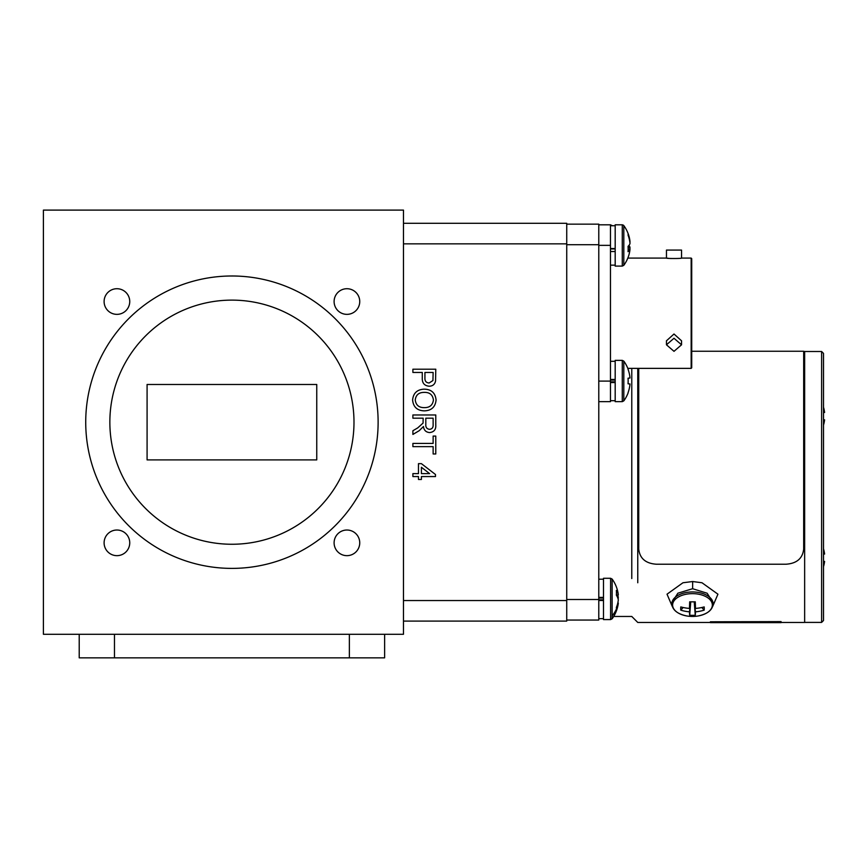 <?xml version="1.0" encoding="UTF-8"?>
<svg xmlns="http://www.w3.org/2000/svg" width="868" height="868" viewBox="0 0 868 868"><rect width="100%" height="100%" fill="white"/><g stroke="black" fill="none" stroke-linecap="round" stroke-linejoin="round"><path stroke-width="1.3" d="M320.053 657.846L373.782 657.846M598.779 401.645L610.475 401.645L610.475 224.812L612.124 225.593A33.787 33.787 0 0 1 612.244 225.756M384.622 634.28L384.622 657.846L349.37 657.846L349.37 634.28M114.468 634.28L114.468 657.846L79.216 657.846L79.216 634.28M114.468 657.846L349.37 657.846M433.425 400.039C432.709 394.712 429.573 392.162 423.996 392.39C418.799 392.434 415.88 394.973 415.251 399.996C415.924 405.15 418.951 407.689 424.322 407.635C429.682 407.689 432.709 405.15 433.425 400.039M433.132 418.192L425.808 418.192L425.808 424.322C425.548 427.251 426.785 428.922 429.541 429.334C432.025 429.042 433.219 427.599 433.132 425.016L433.132 418.192M421.403 467.266L421.403 473.624L429.649 473.624L421.403 467.266M424.3 410.868C417.193 410.607 413.298 406.994 412.604 400.007C413.276 393.171 417.085 389.558 424.04 389.157C431.342 389.276 435.356 392.9 436.072 400.029C435.367 407.016 431.439 410.629 424.3 410.868M423.161 418.192L412.897 418.192L412.897 414.969L435.779 414.969L435.779 424.897C436.105 429.497 434.043 432.058 429.606 432.568C425.96 432.242 423.909 430.224 423.454 426.503L419.211 430.691L412.897 434.434L412.897 430.745L417.736 427.891L423.063 423.085L423.161 418.192M433.132 446.64L412.897 446.64L412.897 443.418L433.132 443.418L433.132 436.083L435.779 436.083L435.779 453.975L433.132 453.975L433.132 446.64M418.474 476.554L412.897 476.554L412.897 473.624L418.474 473.624L418.474 463.653L421.403 463.653L435.486 474.503L435.486 476.554L421.403 476.554L421.403 479.483L418.474 479.483L418.474 476.554M433.132 372.448L424.929 372.448L424.929 377.96C424.756 381.052 426.155 382.734 429.107 383.005L432.937 380.542L433.132 372.448M422.282 372.448L412.897 372.448L412.897 369.215L435.779 369.215L435.562 381.009C434.814 384.383 432.698 386.119 429.204 386.227C424.376 385.761 422.076 383.027 422.282 378.047L422.282 372.448M403.479 223.304L566.739 223.304L566.739 621.087L403.479 621.087M823.504 353.385L823.504 620.522L821.616 622.399L821.616 351.497L823.504 353.385M823.504 566.652A30.825 30.825 0 0 0 824.6 561.412L823.504 561.412M823.504 554.055L824.6 554.055A30.825 30.825 0 0 0 823.504 548.815M615.184 251.525L610.475 251.525M610.475 248.942L615.184 248.942M615.184 248.519L610.475 248.519M823.504 425.092A30.825 30.825 0 0 0 824.6 419.841L823.504 419.841M823.504 412.484L824.6 412.484A30.825 30.825 0 0 0 823.504 407.244M628.052 369.301L628.052 369.301A33.776 33.613 90 0 1 630.005 378.014L628.052 378.209A32.062 24.988 -90 0 1 628.052 383.797L630.005 383.992A33.776 33.613 90 0 1 628.052 392.705L628.052 392.705M628.052 383.797A32.062 24.988 -90 0 0 628.052 378.209M622.28 360.361L623.81 361.131L623.81 400.864L622.28 401.645L622.28 360.361L615.184 360.361L615.184 401.645L622.28 401.645L623.81 400.864A33.787 33.787 0 0 0 628.15 392.781M623.81 361.131A33.787 33.787 0 0 1 628.15 369.226M630.005 249.214A33.776 32.008 18.4 0 1 628.92 254.91A33.787 33.787 0 0 1 623.81 265.326L623.81 225.593A33.787 33.787 0 0 1 628.92 235.998A33.776 32.008 161.6 0 0 628.052 233.459A32.062 7.606 -40.2 0 1 628.052 235.163A33.776 32.008 18.4 0 1 630.005 243.517A33.776 10.232 173.9 0 1 628.052 246.36A32.062 23.794 -110.8 0 1 628.15 249.04A32.062 23.794 -110.8 0 1 628.052 251.677A33.776 10.232 6.1 0 0 630.005 249.214L628.15 248.975M629.777 249.181A33.776 32.008 161.6 0 0 630.005 247.391A33.776 10.232 6.1 0 0 628.92 245.46M628.106 247.272L630.005 247.391M629.777 241.727L630.005 241.695A33.776 32.008 161.6 0 0 628.92 235.998M622.28 266.096L622.28 224.812L615.184 224.812L615.184 266.096L622.28 266.096L623.81 265.326M603.499 600.482L598.779 600.482M598.779 599.821L603.499 599.821M598.779 598.041L603.499 598.041M603.499 597.39L598.779 597.39M90.055 657.846L143.784 657.846M615.184 382.549L610.475 382.549M610.475 381.887L615.184 381.887M610.475 380.119L615.184 380.119M615.184 379.457L610.475 379.457M781.081 621.792L781.081 622.638L710.393 622.638L710.393 621.792L781.081 621.607L710.393 621.792M638.729 368.368L638.729 549.064C639.77 558.439 645.662 563.495 656.403 564.222L786.007 564.222C796.748 563.495 802.64 558.439 803.681 549.064L803.681 351.258L691.72 351.258M804.647 351.453L804.647 622.454L804.647 351.453L803.681 351.453L804.647 351.453M631.774 578.533L631.774 368.368L631.774 578.533M637.763 582.764L637.763 368.368L637.763 582.764M566.739 224.15L598.779 224.15L598.779 620.045L566.739 620.045M629.929 241.705A33.776 33.613 90 0 1 630.005 242.465L629.886 242.476M629.886 248.432L630.005 248.443A33.776 33.613 90 0 1 629.929 249.203M628.15 257.232L628.15 257.232A33.787 33.787 0 0 1 627.814 258.089L666.461 258.089L666.461 250.071L681.543 250.071L681.543 258.089C681.966 258.653 666.038 258.653 666.461 258.089L668.61 258.339M704.176 606.916A32.029 11.512 56.6 0 1 704.176 610.128A33.743 29.447 180 0 1 695.463 611.832A33.743 1.953 85.3 0 1 695.268 615.228A32.029 31.953 0 0 1 689.691 615.228A33.743 1.953 -85.3 0 1 689.485 611.832A33.743 29.447 180 0 1 680.783 610.128A32.029 11.512 -56.6 0 1 680.783 606.916A33.743 25.552 -0 0 0 689.485 608.403A33.743 1.953 -85.3 0 1 689.691 601.817A32.029 8.94 -0 0 0 692.48 601.85A32.029 8.94 -0 0 0 695.268 601.817A33.743 1.953 85.3 0 1 695.463 608.403A33.743 25.552 -0 0 0 704.176 606.916M701.789 607.513L704.176 610.128M694.313 601.828L695.463 611.832M695.463 608.403L694.595 601.828M690.364 601.828L689.485 608.403M683.17 607.513L680.783 610.128M689.485 611.832L690.646 601.828M690.744 601.839L689.691 615.228M694.216 601.839L695.268 615.228M671.832 602.576L677.875 593.202L692.621 588.71L707.127 593.235L713.116 602.576L713.116 603.792A20.648 11.837 180 0 0 692.48 591.954A20.648 11.837 180 0 0 671.832 603.792L671.832 602.576M712.682 606.417L717.934 594.189L702.006 582.764L692.664 581.527L682.953 582.764L667.025 594.189L672.266 606.417M691.72 258.653L691.72 367.804L691.156 368.368L691.156 258.089L691.72 258.653M691.72 285.832L691.72 313.229M674.002 351.334L666.461 344.802L674.002 338.27L681.543 344.802L674.002 351.334M681.543 344.802L681.543 340.798L674.002 334.006L666.461 340.798L666.461 344.802M671.105 258.523L669.825 258.447M610.475 224.812L598.779 224.812M104.106 542.847A12.825 12.825 0 0 0 116.92 555.661A12.825 12.825 0 0 0 129.744 542.847A12.825 12.825 0 0 0 116.92 530.023A12.825 12.825 0 0 0 104.106 542.847M104.106 301.543A12.825 12.825 0 0 0 116.92 314.357A12.825 12.825 0 0 0 129.744 301.543A12.825 12.825 0 0 0 116.92 288.719A12.825 12.825 0 0 0 104.106 301.543M334.104 301.543A12.825 12.825 0 0 0 346.918 314.357A12.825 12.825 0 0 0 359.743 301.543A12.825 12.825 0 0 0 346.918 288.719A12.825 12.825 0 0 0 334.104 301.543M334.104 542.847A12.825 12.825 0 0 0 346.918 555.661A12.825 12.825 0 0 0 359.743 542.847A12.825 12.825 0 0 0 346.918 530.023A12.825 12.825 0 0 0 334.104 542.847M231.919 300.122A122.062 122.062 0 0 0 109.856 422.195A122.062 122.062 0 0 0 231.919 544.258A122.062 122.062 0 0 0 353.992 422.195A122.062 122.062 0 0 0 231.919 300.122M231.919 568.388A146.193 146.193 0 0 0 378.123 422.195A146.193 146.193 0 0 0 231.919 275.991A146.193 146.193 0 0 0 85.726 422.195A146.193 146.193 0 0 0 231.919 568.388M316.755 384.491L147.083 384.491L147.083 459.899L316.755 459.899L316.755 384.491M43.4 210.11L43.4 634.28L403.479 634.28L403.479 210.11L43.4 210.11M610.595 578.283L610.595 619.578L603.499 619.578L603.499 578.283L610.595 578.283L612.124 579.065A33.787 33.787 0 0 1 618.103 593.278A33.776 28.611 169.1 0 1 618.309 594.819A33.776 17.642 173.2 0 0 616.367 590.414A32.062 21.266 -56.9 0 1 616.367 595.166A33.776 17.642 6.8 0 1 618.309 599.907A33.776 28.611 169.1 0 1 616.367 607.426A32.062 13.118 -136.6 0 1 616.454 608.956A32.062 13.118 -136.6 0 1 616.367 610.356A33.776 28.611 10.9 0 0 618.103 604.584A33.776 28.611 10.9 0 0 618.309 603.043L617.799 602.978M618.309 594.819L616.367 595.09M618.103 598.931A33.776 17.642 173.2 0 0 618.309 597.954A33.776 28.611 10.9 0 0 617.799 594.884M610.595 224.812L610.595 225.756M566.739 600.537L403.479 600.537M566.739 243.854L403.479 243.854M598.779 599.495L566.739 599.495M598.779 244.7L566.739 244.7M692.48 593.647A19.866 11.393 180 0 0 672.808 603.455A19.866 11.393 180 0 0 687.011 615.998A33.743 33.743 0 0 0 697.948 615.998A19.866 11.393 180 0 0 712.151 603.455A19.866 11.393 180 0 0 692.48 593.647M692.621 588.71L692.664 581.527M610.475 381.095L598.779 381.095M610.475 245.362L598.779 245.362M612.124 579.065L612.124 615.846A33.787 28.752 0 0 0 616.454 608.956M612.124 615.846L612.124 618.797A33.787 33.787 0 0 0 618.103 604.584M610.595 619.578L612.124 618.797L610.595 619.578M804.647 351.497L821.616 351.497M804.647 622.399L821.616 622.399M610.475 265.152L615.184 265.152M610.475 225.756L615.184 225.756M622.28 224.812L623.376 225.159M598.779 618.634L603.499 618.634M598.779 579.227L603.499 579.227M610.475 400.701L615.184 400.701M610.475 361.305L615.184 361.305M631.774 616.464L637.763 622.454L710.393 622.454L637.763 622.454L631.774 616.464L613.676 616.464L631.774 616.464M781.081 622.454L804.647 622.454L781.081 622.454M687.011 615.998C677.431 614.056 672.375 609.987 671.832 603.792M697.948 615.998C707.529 614.056 712.585 609.987 713.116 603.792M691.156 258.089L681.543 258.089M691.156 368.368L627.814 368.368"/></g></svg>

